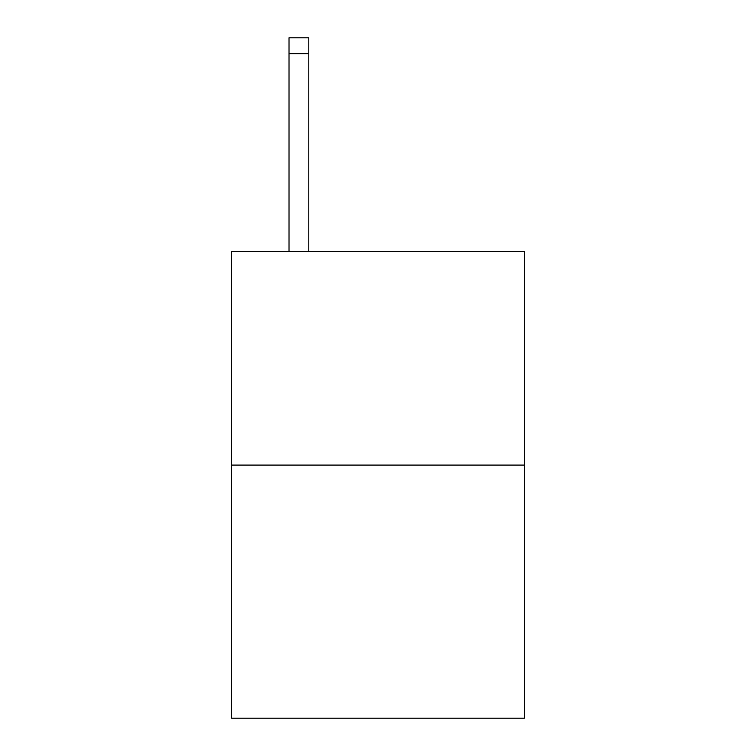 <?xml version="1.0" encoding="UTF-8"?>
<svg xmlns="http://www.w3.org/2000/svg" width="756" height="756" viewBox="0 0 756 756"><rect width="100%" height="100%" fill="white"/><g stroke="black" fill="none" stroke-linecap="round" stroke-linejoin="round"><path stroke-width="1.13" d="M524.333 465.091L524.333 251.521L231.667 251.521L231.667 718.2L524.333 718.2L524.333 465.091L231.667 465.091M308.788 251.521L308.788 53.619L289.019 53.619L289.019 37.8L308.788 37.8L308.788 53.619M289.019 251.521L289.019 53.619"/></g></svg>
